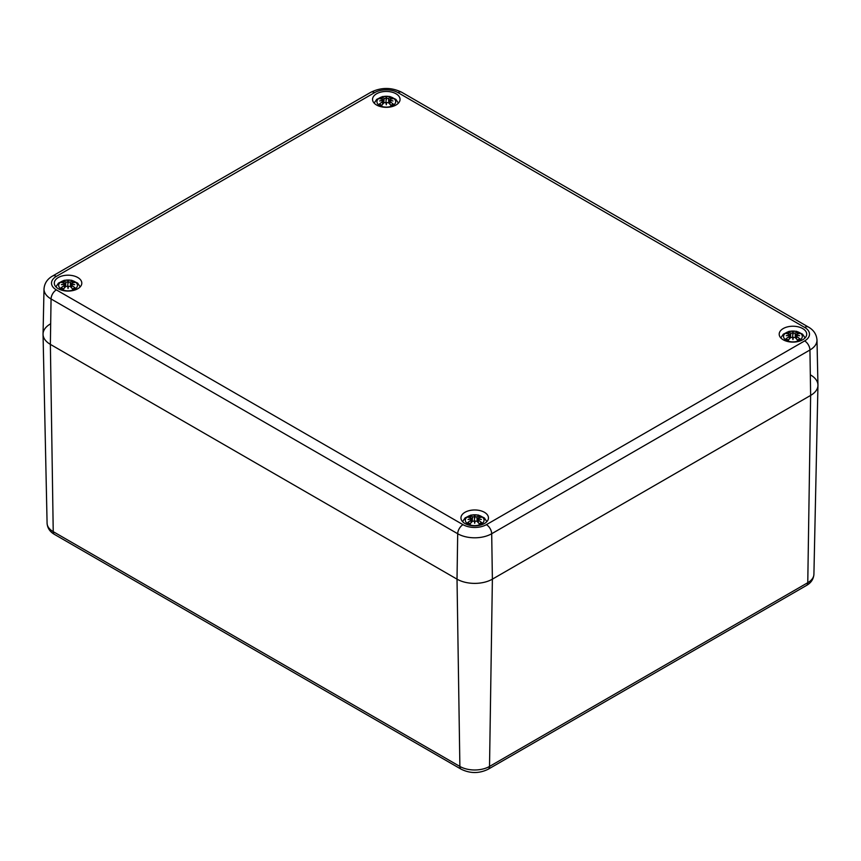 <?xml version="1.0" encoding="UTF-8"?>
<svg xmlns="http://www.w3.org/2000/svg" width="861" height="861" viewBox="0 0 861 861"><rect width="100%" height="100%" fill="white"/><g stroke="black" fill="none" stroke-linecap="round" stroke-linejoin="round"><path stroke-width="1.29" d="M50.368 323.962A25.001 14.433 0 0 0 43.05 334.348A25.001 14.433 0 0 0 50.368 344.378L457.019 579.152A25.001 14.433 0 0 0 492.384 579.152L810.631 395.414A25.001 14.433 0 0 0 817.95 385.384A25.001 14.433 0 0 0 810.631 374.998M804.648 327.417A16.542 9.546 180 0 1 804.648 340.924A7.501 4.327 60 0 1 809.943 349.996A24.043 13.884 0 0 0 816.992 340.009L817.95 385.028A25.001 14.433 180 0 1 810.631 395.414L492.384 579.152A25.001 14.433 180 0 1 457.019 579.152L50.368 344.378A25.001 14.433 180 0 1 43.05 333.993L44.008 288.973A24.043 13.884 0 0 0 51.057 298.961A7.501 4.327 -60 0 1 56.352 289.877A16.542 9.546 180 0 1 56.352 276.381L374.6 92.633A16.542 9.546 180 0 1 397.997 92.633L804.648 327.417A7.501 4.327 -60 0 1 808.393 327.04L401.743 92.267A7.501 4.327 120 0 0 397.997 92.633M58.333 288.747A13.754 7.943 180 0 1 54.297 283.129A13.754 7.943 180 0 1 68.051 275.186A13.754 7.943 180 0 1 81.806 283.129A13.754 7.943 180 0 1 73.314 290.469A13.754 7.943 180 0 1 58.333 288.747M464.972 523.52A13.754 7.943 180 0 1 460.947 517.902A13.754 7.943 180 0 1 474.702 509.97A13.754 7.943 180 0 1 488.456 517.902A13.754 7.943 180 0 1 479.964 525.242A13.754 7.943 180 0 1 464.972 523.52M783.219 339.783A13.754 7.943 180 0 1 779.194 334.165A13.754 7.943 180 0 1 792.949 326.233A13.754 7.943 180 0 1 806.703 334.165A13.754 7.943 180 0 1 798.212 341.505A13.754 7.943 180 0 1 783.219 339.783M376.58 105.01A13.754 7.943 180 0 1 372.544 99.392A13.754 7.943 180 0 1 386.298 91.449A13.754 7.943 180 0 1 400.053 99.392A13.754 7.943 180 0 1 391.561 106.721A13.754 7.943 180 0 1 376.58 105.01M392.928 105.526A9.374 5.414 180 0 1 377.247 103.094A9.374 5.414 180 0 1 388.731 96.464A9.374 5.414 180 0 1 392.928 105.526M386.654 102.524A24.732 0.915 100.8 0 1 386.298 104.805L386.654 102.524L388.451 102.707A24.958 10.945 62.3 0 1 391.131 105.623A8.664 5.005 0 0 0 393.477 104.267A24.958 17.468 -123 0 0 390.087 101.759L389.936 100.629A24.732 17.349 173.8 0 1 392.971 100.952A24.732 22.311 10.3 0 0 389.936 100.22L390.087 99.273A24.958 14.96 -48.5 0 1 393.477 98.681A8.664 5.005 0 0 0 391.131 97.325A24.958 13.464 109 0 0 388.451 98.337L386.654 98.326L386.298 99.79L385.943 98.326L384.146 98.337A24.958 13.464 -109 0 0 381.466 97.325L382.219 99.198M386.298 104.805A24.732 0.915 -100.8 0 1 385.943 102.524L386.298 97.099A24.732 4.047 95.6 0 1 386.654 98.326M382.671 104.235L382.51 101.759A24.958 17.468 123 0 0 379.12 104.267A8.664 5.005 0 0 0 381.466 105.623A24.958 10.945 -62.3 0 1 384.146 102.707L385.943 102.524M382.661 100.629A24.732 17.349 -173.8 0 0 379.626 100.952A24.732 22.311 -10.3 0 1 382.661 100.22L382.628 100.629M382.51 99.273L382.661 100.22L382.51 99.273A24.958 14.96 48.5 0 0 379.12 98.681A8.664 5.005 0 0 1 381.466 97.325M385.943 98.326A24.732 4.047 -95.6 0 1 386.298 97.099M389.968 100.629L390.087 99.273M389.936 104.235L389.936 100.629M392.745 104.256L393.477 104.267L392.745 104.256A7.771 4.488 180 0 1 390.916 105.365M390.377 99.198L391.131 97.325M379.12 104.267L379.852 104.256L379.12 104.267M74.681 289.264A9.374 5.414 180 0 1 59 286.831A9.374 5.414 180 0 1 70.484 280.202A9.374 5.414 180 0 1 74.681 289.264M68.406 286.272A24.732 0.915 100.8 0 1 68.051 288.543L68.406 286.272L70.204 286.444A24.958 10.945 62.3 0 1 72.884 289.361A8.664 5.005 0 0 0 75.241 288.005A24.958 17.468 -123 0 0 71.84 285.497L71.689 284.367A24.732 17.349 173.8 0 1 74.724 284.69A24.732 22.311 10.3 0 0 71.689 283.958L71.84 283.011A24.958 14.96 -48.5 0 1 75.241 282.419A8.664 5.005 0 0 0 72.884 281.063A24.958 13.464 109 0 0 70.204 282.074L68.406 282.064L68.051 283.527L67.696 282.064L65.899 282.074A24.958 13.464 -109 0 0 63.219 281.063L63.972 282.935M68.051 288.543A24.732 0.915 -100.8 0 1 67.696 286.272L68.051 280.837A24.732 4.047 95.6 0 1 68.406 282.064M64.424 287.972L64.263 285.497A24.958 17.468 123 0 0 60.873 288.005A8.664 5.005 0 0 0 63.219 289.361A24.958 10.945 -62.3 0 1 65.899 286.444L67.696 286.272M64.414 284.367A24.732 17.349 -173.8 0 0 61.379 284.69A24.732 22.311 -10.3 0 1 64.414 283.958L64.381 284.367M64.263 283.011L64.414 283.958L64.263 283.011A24.958 14.96 48.5 0 0 60.873 282.419A8.664 5.005 0 0 1 63.219 281.063M67.696 282.064A24.732 4.047 -95.6 0 1 68.051 280.837M71.721 284.367L71.84 283.011M71.689 287.972L71.689 284.367M74.498 287.994L75.241 288.005L74.498 287.994A7.771 4.488 180 0 1 72.668 289.102M72.13 282.935L72.884 281.063M60.873 288.005L61.605 287.994L60.873 288.005M799.578 340.299A9.374 5.414 180 0 1 783.887 337.878A9.374 5.414 180 0 1 795.37 331.248A9.374 5.414 180 0 1 799.578 340.299M793.304 337.308A24.732 0.915 100.8 0 1 792.949 339.578L793.304 337.308L795.101 337.48A24.958 10.945 62.3 0 1 797.781 340.396A8.664 5.005 0 0 0 800.127 339.04A24.958 17.468 -123 0 0 796.737 336.533L796.586 335.403A24.732 17.349 173.8 0 1 799.621 335.725A24.732 22.311 10.3 0 0 796.586 335.004L796.737 334.057A24.958 14.96 -48.5 0 1 800.127 333.455A8.664 5.005 0 0 0 797.781 332.098A24.958 13.464 109 0 0 795.101 333.11L793.304 333.099L792.949 334.563L792.594 333.099L790.796 333.11A24.958 13.464 -109 0 0 788.116 332.098L788.87 333.982M792.949 339.578A24.732 0.915 -100.8 0 1 792.594 337.308L792.949 331.872A24.732 4.047 95.6 0 1 793.304 333.099M789.311 339.019L789.16 336.533A24.958 17.468 123 0 0 785.759 339.04A8.664 5.005 0 0 0 788.116 340.396A24.958 10.945 -62.3 0 1 790.796 337.48L792.594 337.308M789.311 335.403A24.732 17.349 -173.8 0 0 786.276 335.725A24.732 22.311 -10.3 0 1 789.311 335.004L789.279 335.413M789.16 334.057L789.311 335.004L789.16 334.057A24.958 14.96 48.5 0 0 785.759 333.455A8.664 5.005 0 0 1 788.116 332.098M792.594 333.099A24.732 4.047 -95.6 0 1 792.949 331.872M796.619 335.413L796.737 334.057M796.576 339.019L796.586 335.403M799.395 339.03L800.127 339.04L799.395 339.03A7.771 4.488 180 0 1 797.566 340.138M797.028 333.982L797.781 332.098M785.759 339.04L786.502 339.03L785.759 339.04M481.331 524.037A9.374 5.414 180 0 1 465.64 521.615A9.374 5.414 180 0 1 477.123 514.986A9.374 5.414 180 0 1 481.331 524.037M475.057 521.045A24.732 0.915 100.8 0 1 474.702 523.316L475.057 521.045L476.854 521.217A24.958 10.945 62.3 0 1 479.534 524.134A8.664 5.005 0 0 0 481.88 522.778A24.958 17.468 -123 0 0 478.49 520.27L478.339 519.14A24.732 17.349 173.8 0 1 481.374 519.463A24.732 22.311 10.3 0 0 478.339 518.742L478.49 517.795A24.958 14.96 -48.5 0 1 481.88 517.192A8.664 5.005 0 0 0 479.534 515.836A24.958 13.464 109 0 0 476.854 516.848L475.057 516.837L474.702 518.3L474.346 516.837L472.549 516.848A24.958 13.464 -109 0 0 469.869 515.836L470.623 517.719M474.702 523.316A24.732 0.915 -100.8 0 1 474.346 521.045L474.702 515.61A24.732 4.047 95.6 0 1 475.057 516.837M471.064 522.756L470.913 520.27A24.958 17.468 123 0 0 467.523 522.778A8.664 5.005 0 0 0 469.869 524.134A24.958 10.945 -62.3 0 1 472.549 521.217L474.346 521.045M471.064 519.14A24.732 17.349 -173.8 0 0 468.029 519.463A24.732 22.311 -10.3 0 1 471.064 518.742L471.032 519.151M470.913 517.795L471.064 518.742L470.913 517.795A24.958 14.96 48.5 0 0 467.523 517.192A8.664 5.005 0 0 1 469.869 515.836M474.346 516.837A24.732 4.047 -95.6 0 1 474.702 515.61M478.372 519.151L478.49 517.795M478.329 522.756L478.339 519.14M481.148 522.767L481.88 522.778L481.148 522.767A7.771 4.488 180 0 1 479.319 523.875M478.781 517.719L479.534 515.836M467.523 522.778L468.255 522.767L467.523 522.778M47.086 523.251C47.473 528.116 49.949 531.84 54.523 534.433A6.253 3.605 -60 0 1 53.231 531.657A20.965 12.108 180 0 1 47.086 523.251L43.05 334.348M54.523 534.433L461.173 769.207A6.253 3.605 -60 0 1 459.882 766.441L53.231 531.657L50.368 344.378L51.057 298.961L457.697 533.734A24.043 13.884 0 0 0 491.696 533.734L809.943 349.996L810.631 395.414L807.769 582.703A6.253 3.605 60 0 1 806.477 585.469C811.051 582.875 813.527 579.152 813.914 574.287A20.965 12.108 180 0 1 807.769 582.703L489.522 766.441A20.965 12.108 180 0 1 459.882 766.441L457.019 579.152L457.697 533.734A7.501 4.327 120 0 1 463.003 524.661L56.352 289.877M461.173 769.207C470.192 773.63 479.211 773.63 488.23 769.207A6.253 3.605 -120 0 0 489.522 766.441L492.384 579.152L491.696 533.734A7.501 4.327 60 0 0 486.4 524.661A16.542 9.546 180 0 1 463.003 524.661M56.352 276.381A7.501 4.327 60 0 0 52.607 276.004L370.854 92.267A7.501 4.327 60 0 1 374.6 92.633M804.648 340.924L486.4 524.661M390.625 98.036A7.771 4.488 180 0 1 392.175 98.832M380.422 98.832A7.771 4.488 180 0 1 381.972 98.036M381.681 105.365A7.771 4.488 180 0 1 379.852 104.256M384.146 98.337L383.758 103.094M388.451 98.337L388.838 103.094M72.378 281.773A7.771 4.488 180 0 1 73.928 282.569M62.175 282.569A7.771 4.488 180 0 1 63.725 281.773M63.434 289.102A7.771 4.488 180 0 1 61.605 287.994M65.899 282.074L65.511 286.831M70.204 282.074L70.591 286.831M797.275 332.809A7.771 4.488 180 0 1 798.825 333.605M787.072 333.605A7.771 4.488 180 0 1 788.622 332.809M788.332 340.138A7.771 4.488 180 0 1 786.502 339.03M790.796 333.11L790.409 337.867M795.101 333.11L795.489 337.867M479.028 516.546A7.771 4.488 180 0 1 480.578 517.343M468.825 517.343A7.771 4.488 180 0 1 470.375 516.546M470.084 523.875A7.771 4.488 180 0 1 468.255 522.767M472.549 516.848L472.162 521.605M476.854 516.848L477.242 521.605M488.23 769.207L806.477 585.469M813.914 574.287L817.95 385.384M370.854 92.267C381.154 87.209 391.443 87.209 401.743 92.267M816.992 340.009C816.508 334.316 813.645 330 808.393 327.04M52.607 276.004C47.333 278.986 44.471 283.301 44.008 288.973M398.428 103.137L395.899 99.37L389.839 96.507L382.478 96.572L376.698 99.381L374.169 103.137M392.82 104.181L390.711 105.386M381.886 105.386L379.776 104.181M382.984 99.693L383.393 103.471M382.984 101.049L383.263 103.6M389.613 101.049L389.344 103.6M389.613 99.693L389.204 103.471M80.181 286.874L77.651 283.108L71.592 280.245L64.231 280.309L58.451 283.118L55.922 286.874M74.573 287.918L72.464 289.124M63.639 289.124L61.529 287.918M64.736 283.43L65.145 287.208M64.736 284.787L65.016 287.337M71.366 284.787L71.097 287.337M71.366 283.43L70.957 287.208M805.078 337.91L802.549 334.154L796.479 331.281L789.128 331.345L783.338 334.154L780.819 337.91M799.471 338.954L797.361 340.16M788.536 340.16L786.427 338.954M789.634 334.466L790.043 338.244M789.634 335.822L789.903 338.384M796.264 335.822L795.984 338.384M796.264 334.466L795.855 338.244M486.831 521.648L484.302 517.891L478.232 515.018L470.881 515.082L465.101 517.891L462.572 521.648M481.224 522.692L479.114 523.897M470.289 523.897L468.18 522.692M471.387 518.204L471.796 521.981M471.387 519.56L471.656 522.121M478.016 519.56L477.737 522.121M478.016 518.204L477.607 521.981"/></g></svg>
